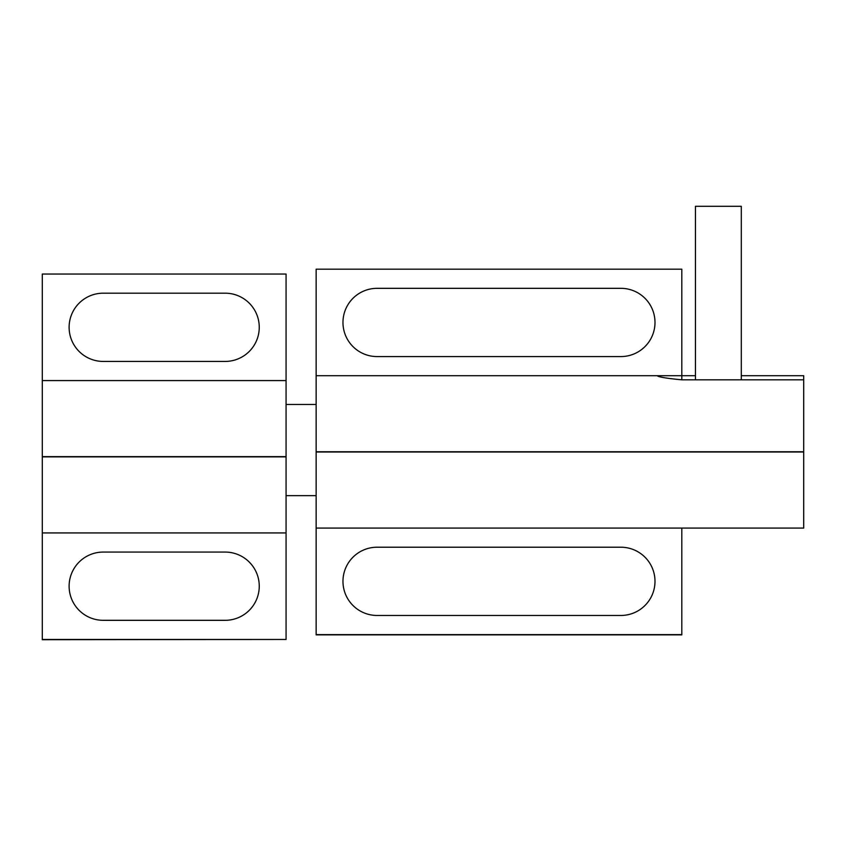 <?xml version="1.0" encoding="UTF-8"?>
<svg xmlns="http://www.w3.org/2000/svg" width="846" height="846" viewBox="0 0 846 846"><rect width="100%" height="100%" fill="white"/><g stroke="black" fill="none" stroke-linecap="round" stroke-linejoin="round"><path stroke-width="1.27" d="M741.297 379.812L741.297 206.297L695.465 206.297L695.465 379.812M316.15 404.483L286.075 404.483M316.15 495.65L286.075 495.65M803.7 505.802L803.7 379.812L681.813 379.812C666.86 378.416 658.653 377.052 657.194 375.719L316.15 375.719L316.15 634.849L681.813 634.849L681.813 528.073L316.15 528.073L803.7 528.073L803.7 505.802M654.994 322.453A34.126 34.126 0 0 1 620.869 356.578L377.094 356.578A34.126 34.126 0 0 1 342.968 322.453A34.126 34.126 0 0 1 377.094 288.327L620.869 288.327A34.126 34.126 0 0 1 654.994 322.453M654.994 581.339A34.126 34.126 0 0 1 620.869 615.465L377.094 615.465A34.126 34.126 0 0 1 342.968 581.339A34.126 34.126 0 0 1 377.094 547.214L620.869 547.214A34.126 34.126 0 0 1 654.994 581.339M657.194 375.719L695.465 375.719M741.297 375.719L803.7 375.719L803.7 379.812M681.813 379.812L681.813 269.187L316.15 269.187L316.15 375.719M681.813 634.606L316.15 634.606M42.3 639.46L286.075 639.46L42.3 639.703L42.3 380.573L286.075 380.573L286.075 274.041L42.3 274.041L42.3 380.573M42.3 532.927L286.075 532.927L286.075 380.573M69.118 586.193A34.126 34.126 0 0 1 103.244 552.068L225.131 552.068A34.126 34.126 0 0 1 259.257 586.193A34.126 34.126 0 0 1 225.131 620.319L103.244 620.319A34.126 34.126 0 0 1 69.118 586.193M69.118 327.307A34.126 34.126 0 0 1 103.244 293.181L225.131 293.181A34.126 34.126 0 0 1 259.257 327.307A34.126 34.126 0 0 1 225.131 361.432L103.244 361.432A34.126 34.126 0 0 1 69.118 327.307M286.075 639.46L286.075 532.927M803.7 452.018L316.15 452.018M803.7 451.775L316.15 451.775M42.3 456.629L286.075 456.629M42.3 456.872L286.075 456.872"/></g></svg>
